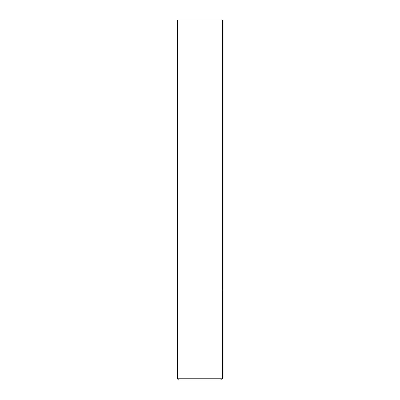 <?xml version="1.0" encoding="UTF-8"?>
<svg xmlns="http://www.w3.org/2000/svg" width="400" height="400" viewBox="0 0 400 400"><rect width="100%" height="100%" fill="white"/><g stroke="black" fill="none" stroke-linecap="round" stroke-linejoin="round"><path stroke-width="0.6" d="M222.5 378.2L222.5 290L177.5 290L222.5 290L222.5 20L177.5 20L177.5 378.2C177.595 379.285 178.195 379.885 179.3 380L220.7 380C221.805 379.885 222.405 379.285 222.5 378.2L177.5 378.2"/></g></svg>
